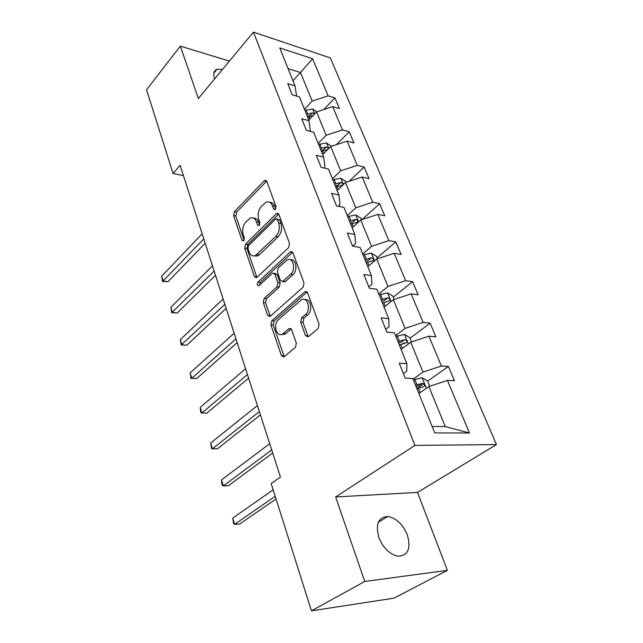 <?xml version="1.0" encoding="UTF-8"?>
<svg xmlns="http://www.w3.org/2000/svg" width="643" height="643" viewBox="0 0 643 643"><rect width="100%" height="100%" fill="white"/><g stroke="black" fill="none" stroke-linecap="round" stroke-linejoin="round"><path stroke-width="0.96" d="M275.373 209.401L275.992 206.499L266.797 181.398L264.996 180.321L264.233 180.844L234.398 211.676L233.578 215.614L242.009 240.281L243.721 240.787L244.308 237.998L243.199 234.759C241.953 229.913 242.845 225.653 245.883 221.98L250.432 218.057C253.069 217.205 255.046 218.395 256.356 221.618L257.505 224.881L258.84 225.661L259.282 225.363L259.885 222.51L258.727 219.255C257.425 214.352 258.341 210.012 261.484 206.226L266.282 202.119C268.983 201.275 271 202.457 272.335 205.664L273.532 208.943L274.899 209.722L275.373 209.401M407.308 534.839C402.735 524.182 396.265 518.065 387.898 516.498C378.341 517.117 375.335 524.133 378.88 537.548C383.3 548.182 389.682 554.403 398.025 556.211C408.072 555.632 411.158 548.511 407.308 534.839M222.542 69.372L216.988 69.323C213.838 70.626 213.002 73.559 214.489 78.141L214.73 78.784M305.489 335.582L308.11 336.86L318.14 328.565L319.105 324.233L307.587 292.782L305.136 291.544L271.804 320.761L270.912 324.876L281.425 355.635L283.925 356.937L295.41 347.437L296.343 343.209L291.633 329.803L289.165 328.533L282.55 334.03C276.514 337.945 272.72 324.152 278.523 319.563L301.278 299.855C307.531 295.941 311.437 309.926 305.353 314.652L301.615 317.843L300.675 322.103L305.489 335.582L307.82 335.783L308.343 336.699M335.638 496.951L364.75 581.465L311.445 610.85L394.03 598.151L447.383 570.357L417.508 492.417L496.452 444.578L414.92 445.406L335.638 496.951L417.508 492.417M229.414 61.093L180.345 46.135L198.374 98.483L253.446 32.15L414.92 445.406M180.345 46.135L146.548 89.747L173.047 173.489L183.432 175.611M311.445 610.85L271.177 483.592L280.428 477.042L180.128 165.331L173.047 173.489M288.611 247.651L289.519 243.448L278.917 214.497L276.94 213.372L276.273 213.83L245.53 244.139L244.694 248.134L254.395 276.538L256.461 277.728L256.935 277.39L288.611 247.651M292.959 252.836L304.002 283L303.07 287.268L269.915 316.533L267.641 315.295L263.284 302.54L264.16 298.456L276.988 286.794L277.889 282.647L274.923 274.239L272.761 273.042L272.278 273.379L258.759 285.846C257.047 285.621 256.758 284.399 257.899 282.173L290.21 252.032L290.757 251.654L292.959 252.836M364.75 581.465L447.383 570.357M434.74 432.932L412.838 378.518L405.194 378.108L399.223 363.142L406.85 363.665L394.456 332.865L386.853 332.134L381.154 317.843L388.742 318.663L376.886 289.221L369.331 288.201L363.874 274.529L371.413 275.638L360.072 247.451L352.565 246.165L347.341 233.079L354.832 234.446L343.965 207.44L336.506 205.921L331.507 193.374L338.941 194.974L328.525 169.085L321.122 167.341L316.324 155.309L323.702 157.125L313.704 132.273L306.357 130.328L301.752 118.786L309.082 120.788L299.469 96.924L292.179 94.794L287.759 83.703L295.033 85.889L279.745 47.92L312.578 58.722L328.139 95.847L334.923 97.889L339.456 108.611L332.664 106.625L342.43 129.926L349.253 131.799L353.963 142.947L347.124 141.13L357.283 165.364L364.147 167.043L369.05 178.641L362.17 177.018L372.739 202.232L379.651 203.718L384.747 215.791L377.827 214.376L388.838 240.635L395.783 241.897L401.095 254.475L394.143 253.286L405.62 280.661L412.597 281.682L418.135 294.791L411.15 293.851L423.126 322.408L430.127 323.172L435.914 336.852L428.897 336.176L441.395 366.012L448.436 366.486L454.472 380.769L447.432 380.391L469.478 432.996L434.74 432.932M496.452 444.578L330.269 57.886L253.446 32.15M401.111 349.398L410.748 342.205L422.981 372.128L413.095 379.169M422.981 372.128L441.395 366.012M410.748 342.205L428.897 336.176M403.394 373.607L406.802 371.148L406.85 363.665M384.104 307.145L393.379 299.734L405.098 328.388L395.582 335.662M405.098 328.388L423.126 322.408M393.379 299.734L411.15 293.851M385.728 329.296L388.999 326.757L388.742 318.663M367.796 266.636L376.742 259.033L387.97 286.505L378.799 293.98M387.97 286.505L405.62 280.661M376.742 259.033L394.143 253.286M368.809 286.891L371.959 284.278L371.413 275.638M352.147 227.775L360.779 219.994L371.558 246.349L362.708 254.009M371.558 246.349L388.838 240.635M360.779 219.994L377.827 214.376M352.677 246.189L355.635 243.576L354.832 234.446M337.125 190.449L345.46 182.524L355.804 207.818L347.268 215.646M355.804 207.818L372.739 202.232M345.46 182.524L362.17 177.018M338.162 206.258L339.986 204.554L338.941 194.974M322.682 154.577L330.743 146.524L340.677 170.829L332.431 178.794M340.677 170.829L357.283 165.364M330.743 146.524L347.124 141.13M324.032 168.024L324.964 167.108L323.702 157.125M308.793 120.072L316.589 111.898L326.146 135.279L318.172 143.373M326.146 135.279L342.43 129.926M316.589 111.898L332.664 106.625M310.312 131.373L309.082 120.788M292.991 80.833L300.49 72.538L312.168 101.088L304.452 109.294M312.168 101.088L328.139 95.847M312.578 58.722L300.49 72.538L288.088 68.648M432.136 426.462L445.245 426.574L428.881 386.564L418.874 393.516M296.6 96.088L295.033 85.889M428.881 386.564L447.432 380.391M469.478 432.996L445.245 426.574M323.734 109.559L334.923 97.889M336.305 144.691L349.253 131.799M349.085 181.334L364.147 167.043M361.993 219.601L379.651 203.718M377.095 257.795L395.783 241.897M393.227 297.203L412.597 281.682M402.984 343.563L403.86 342.912M410.033 338.274L430.127 323.172M416.889 388.589L423.817 383.734M427.571 381.106L448.436 366.486M275.678 209.023L274.609 206.106C273.54 203.421 271.901 202.151 269.69 202.28M253.712 218.194C255.922 218.009 257.562 219.287 258.623 222.028L259.635 224.889M266.692 181.141L236.648 212.086L235.828 216.016L244.123 240.225M278.732 214.095L247.796 244.501L246.952 248.487L256.678 276.844L254.395 276.538M277.414 219.593L276.016 218.805L275.558 219.11L248.495 245.666L247.909 248.479L249.098 251.935C250.473 255.4 252.578 256.629 255.408 255.609L275.847 236.391C279.118 232.597 280.067 228.169 278.692 223.105L277.414 219.593L279.689 220.01L277.029 218.99M254.258 255.962L257.682 255.946L259.41 254.749L257.136 254.411M279.689 220.01L280.975 223.515C282.349 228.57 281.401 232.991 278.13 236.777L259.41 254.749M274.296 273.251L277.213 274.553L280.179 282.944L279.287 287.083L266.451 298.722L265.575 302.797L270.309 316.252M292.669 252.257L260.182 282.462L259.547 285.195M290.676 274.344C296.335 269.674 293.12 256.565 287.18 259.868L278.298 267.793L277.406 271.941L280.388 280.356L282.639 281.562L290.676 274.344L292.983 274.657C298.079 270.486 296.093 258.47 290.572 259.86M283.016 281.312L285.388 281.546L283.089 281.248M292.983 274.657L285.388 281.546M304.919 299.646C310.754 298.095 313.077 310.754 307.675 314.893L303.938 318.084L302.998 322.328L307.82 335.783M281.409 334.497L284.865 334.231L285.653 333.669L283.338 333.468M291.175 328.959L285.653 333.669M307.169 292.018L274.111 320.986L273.219 325.085L284.246 356.704M316.87 111.81L312.578 108.956L304.903 110.419M202.167 233.827L161.69 276.168L163.145 281.104L167.992 281.682L205.205 243.279M314.419 114.173L312.49 112.806L306.55 114.494M307.354 116.504L310.014 115.418L312.49 112.806M307.587 117.082L313.254 115.394M167.992 281.682L162.566 281.457L203.799 238.883M162.566 281.457L161.69 276.168M331.458 146.282L326.411 142.907L318.606 144.458M212.471 265.832L170.861 307.378L172.356 312.474L177.251 312.94L215.509 275.276M328.46 148.806L326.363 146.958L320.31 148.694M321.09 150.631L323.807 149.53L326.363 146.958M321.396 151.378L327.625 149.634M177.251 312.94L171.737 312.707L214.151 271.065M171.737 312.707L170.861 307.378M346.191 182.282L345.846 181.447L340.782 178.199L332.849 179.839M223.121 298.955L180.329 339.608L181.873 344.873L186.816 345.219L226.159 308.383M335.75 187.033L342.341 185.184C343.322 184.123 342.807 183.215 340.79 182.459L334.625 184.244M335.373 186.092L338.138 184.983L340.79 182.459M186.816 345.219L181.205 344.994L224.865 304.364M181.205 344.994L180.329 339.608M361.527 219.753L360.86 218.13L355.732 214.907L347.662 216.635M234.156 333.235L190.111 372.916L191.71 378.365L196.694 378.582L237.179 342.639M350.684 224.126L357.323 222.229C358.4 221.128 357.894 220.171 355.788 219.384L349.511 221.224M350.218 222.984L353.047 221.859L355.788 219.384M196.694 378.582L190.987 378.349L191.71 378.365L235.957 338.837M190.987 378.349L190.111 372.916M377.505 258.783L376.485 256.3L371.292 253.109L363.086 254.949M245.578 368.736L200.23 407.365L201.878 412.991L206.909 413.079L248.592 378.116M366.229 262.746L372.908 260.801C374.097 259.651 373.599 258.655 371.413 257.819L365.007 259.724M365.682 261.388L368.568 260.254L371.413 257.819M200.23 407.365L200.447 410.596L201.106 412.838L201.878 412.991L247.451 374.547M394.159 299.477L392.76 296.069L387.504 292.911L379.153 294.856M257.417 405.54L210.695 443.003L212.407 448.822L217.479 448.766L260.423 414.872M382.424 302.99L389.152 300.996C390.446 299.791 389.963 298.754 387.689 297.878L381.154 299.831M381.781 301.39L384.739 300.249L387.689 297.878M210.695 443.003L211.579 448.525L212.407 448.822L259.354 411.56M411.536 341.939L409.736 337.527L404.407 334.416L395.911 336.474M269.698 443.702L221.53 479.887L223.298 485.923L228.418 485.714L272.688 452.985M399.327 344.961L406.087 342.92C407.501 341.658 407.027 340.565 404.656 339.649L398.001 341.666M398.58 343.105L401.602 341.947L404.656 339.649M221.53 479.887L221.706 483.054L222.414 485.457L223.298 485.923L271.708 449.947M429.693 386.29L427.442 380.793L422.041 377.73L413.393 379.909M273.146 489.821L232.75 518.105L234.591 524.358L239.751 523.981L276.048 498.984M416.961 388.766L423.769 386.676C425.296 385.358 424.838 384.217 422.371 383.244L415.579 385.334M416.101 386.644L419.196 385.47L422.371 383.244M232.75 518.105L233.634 523.715L234.591 524.358L275.188 496.259M274.609 206.106L272.335 205.664M259.418 225.211L257.505 224.881M258.623 222.028L256.356 221.618M243.898 240.586L242.009 240.281M235.828 216.016L233.578 215.614M236.648 212.086L234.398 211.676M266.491 181.326L264.233 180.844M275.453 209.313L273.532 208.943M246.952 248.487L244.694 248.134M247.796 244.501L245.53 244.139M278.548 214.256L276.273 213.83M278.13 236.777L275.847 236.391M280.975 223.515L278.692 223.105M269.939 315.528L267.641 315.295M265.575 302.797L263.284 302.54M266.451 298.722L264.16 298.456M279.287 287.083L276.988 286.794M280.179 282.944L277.889 282.647M277.213 274.553L274.923 274.239M260.182 282.462L257.899 282.173M292.509 252.394L290.21 252.032M302.998 322.328L300.675 322.103M303.938 318.084L301.615 317.843M307.675 314.893L305.353 314.652M291.166 328.951L288.868 328.742M283.748 355.796L281.425 355.635M273.219 325.085L270.912 324.876M274.111 320.986L271.804 320.761M307.049 292.115L304.734 291.826M314.684 113.899L312.707 109.037M307.732 113.94L306.092 109.865M309.789 119.035L308.777 116.528M328.774 148.485L326.531 142.987M321.524 148.139L319.82 143.903M323.71 153.548L322.609 150.824M343.426 184.461L340.911 178.28M335.863 183.681L334.087 179.276M338.186 189.436L336.988 186.47M358.673 221.891L355.86 214.987M350.781 220.653L348.932 216.072M353.248 226.778L351.954 223.563M374.556 260.889L371.421 253.189M366.309 259.153L364.38 254.379M368.937 265.672L367.531 262.183M391.113 301.543L387.633 292.991M382.489 299.26L380.479 294.285M385.286 306.205L383.758 302.419M408.393 343.957L404.535 334.497M399.359 341.095L397.27 335.903M402.341 348.482L400.685 344.391M426.438 388.259L422.178 377.803M416.969 384.755L414.783 379.338M420.144 392.632L418.36 388.195M378.389 522.204L387.898 516.498M213.846 73.141L216.988 69.323M266.298 180.603L264.996 180.321M278.387 213.645L276.94 213.372M257.682 255.946L255.408 255.609M284.937 281.867L282.639 281.562M292.38 251.911L290.757 251.654M284.865 334.231L282.55 334.03M290.909 328.686L289.165 328.533M306.944 291.769L305.136 291.544"/></g></svg>
